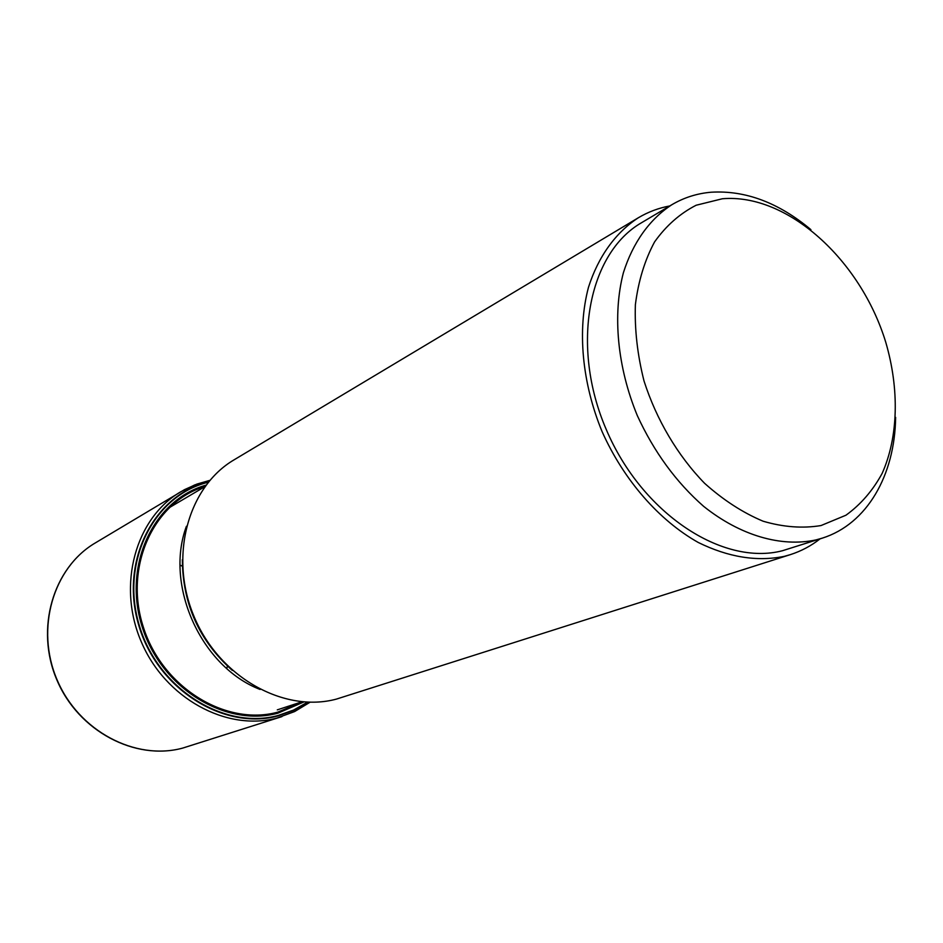 <?xml version="1.0" encoding="UTF-8"?>
<svg xmlns="http://www.w3.org/2000/svg" width="943" height="943" viewBox="0 0 943 943"><rect width="100%" height="100%" fill="white"/><g stroke="black" fill="none" stroke-linecap="round" stroke-linejoin="round"><path stroke-width="1.41" d="M208.639 481.838C154.18 494.462 119.584 560.72 138.586 624.702C156.833 688.873 223.68 730.896 278.232 715.867L293.803 710.327L308.102 702.193M180.113 565.116L182.529 566.33M227.463 665.876L226.768 668.481M307.559 702.17L293.532 710.067L278.268 715.454C223.986 730.412 157.481 688.708 139.14 624.903C120.067 561.285 154.192 495.181 208.297 482.25M820.056 538.866C811.098 545.891 801.185 551.148 790.317 554.649L336.403 699.105C284.267 713.214 219.802 677.604 194.399 617.335C168.526 557.242 187.74 486.859 234.206 459.76L638.281 217.798C648.089 211.963 658.591 208.014 669.789 205.939M790.317 554.649L784.211 556.37C756.981 561.875 728.326 557.242 698.233 542.461C659.086 520.43 623.783 480.093 602.141 431.729C581.949 382.787 577.187 330.015 588.456 287.379C598.298 256.484 615.661 232.579 638.281 217.798M822.426 538.099L782.525 550.712C722.668 566.401 641.912 513.605 606.278 429.572C570.091 345.775 588.408 253.042 641.712 222.619L671.935 204.666C649.833 219.012 632.894 242.445 623.358 272.845C612.467 314.821 617.311 366.968 637.256 415.474C653.994 451.897 676.119 482.191 703.643 506.356C740.455 535.73 781.311 547.376 815.931 539.926L822.426 538.099C867.147 523.931 894.848 475.166 895.626 417.36M810.897 229.644C778.67 202.651 745.43 190.18 711.163 192.219C697.089 193.421 684.005 197.57 671.935 204.666M722.362 198.761L696.134 205.244C679.95 213.519 666.088 225.731 654.583 241.903C644.776 260.091 638.376 281.014 635.382 304.672C634.545 329.39 637.421 354.804 644.01 380.937C656.446 419.776 677.699 455.634 704.586 483.299C723.293 500.049 742.789 512.686 763.087 521.208C783.303 527.137 802.611 528.587 821.011 525.557L845.954 515.22C860.688 504.564 872.746 490.631 882.141 473.421C898.455 436.821 899.433 388.929 885.736 342.179C860.617 259.879 787.476 193.15 722.362 198.761M209.829 480.423L194.741 484.926L180.549 491.892C135.686 518.108 116.814 584.919 141.179 641.558C165.084 698.386 226.65 731.697 276.983 718.047L294.605 711.564L310.047 702.24M281.969 716.597L182.647 748.105C135.226 761.013 78.41 731.238 56.875 679.927C34.915 628.792 53.067 567.686 95.326 542.92C53.232 567.568 35.091 628.627 57.087 679.832C78.658 731.202 135.45 760.966 182.647 748.105L182.742 748.082M205.032 486.47C153.945 501.617 123.686 566.177 143.206 626.694C162.078 687.4 225.683 726.381 277.702 712.177L302.231 701.84M206.01 485.15C153.992 499.637 122.566 564.692 141.969 626.152C160.675 687.812 225.165 727.607 277.867 713.179L303.87 701.969M228.725 667.102C199.397 639.201 183.979 605.017 182.447 564.574M260.079 689.451C201.118 666.842 164.377 585.438 186.419 526.277M95.326 542.92L184.498 489.653L196.887 484.101L209.888 480.352M301.949 701.804L277.289 709.867M232.308 670.39C199.327 640.875 182.671 603.968 182.353 559.706M204.855 486.694L168.844 507.912"/></g></svg>
